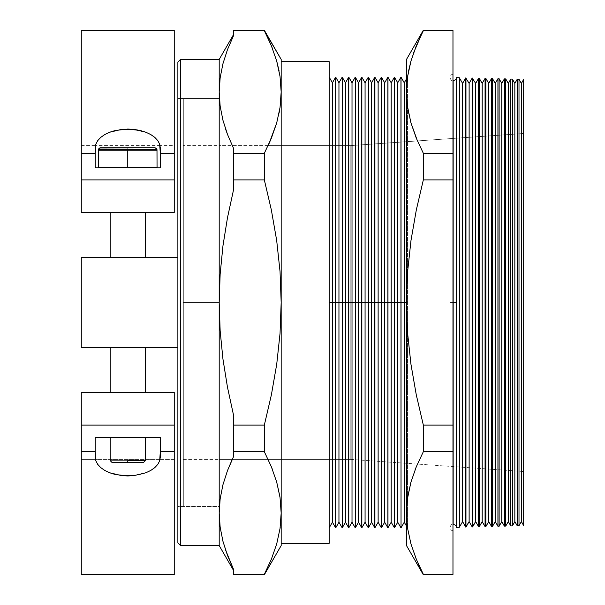 <?xml version="1.0" encoding="UTF-8"?>
<svg xmlns="http://www.w3.org/2000/svg" width="605" height="605" viewBox="0 0 605 605"><rect width="100%" height="100%" fill="white"/><g stroke="black" fill="none" stroke-linecap="round" stroke-linejoin="round"><path stroke-width="0.45" stroke-dasharray="3.02 2.27" d="M156.461 148.376L155.175 147.847L100.354 147.847L127.761 147.847L127.761 149.654L98.532 149.654L99.069 148.376L100.354 147.847L155.175 147.847L100.354 147.847L155.175 147.847L100.354 147.847L155.175 147.847L156.461 148.376L157.05 150.562L98.532 150.562L98.532 149.654L156.99 149.654L156.99 150.562L98.532 150.562L156.99 150.562L156.99 149.654L127.761 149.654L127.761 167.54L127.761 147.847L155.871 147.983L156.99 149.654L156.461 148.376L155.175 147.847L127.761 147.847L127.761 149.654L156.99 149.654L98.532 149.654L98.675 148.959L100.354 147.847L155.871 147.983L156.854 148.966L157.05 150.562L157.05 167.54L98.479 167.54L152.112 167.54M98.479 150.562L98.532 149.654L98.532 150.562L156.99 150.562L98.532 150.562L98.532 149.654L127.761 149.654L127.761 167.54L127.761 149.654L127.761 167.54L98.479 167.54L98.479 150.562M103.417 167.54L160.302 167.54L160.302 153.292L174.248 153.292L174.248 212.521L174.248 145.586L174.248 212.521L81.282 212.521L81.282 30.25M220.144 77.833L222.95 63.684L220.144 77.833L219.199 91.983L219.199 59.419L219.199 91.983L220.144 106.155L219.199 91.983L220.144 77.833L219.199 91.983L219.199 302.5L183.315 302.5L219.199 302.5L219.199 98.509L219.199 302.5L183.315 302.5L183.315 98.509L183.315 459.414L183.315 302.5L219.199 302.5L219.199 459.414L219.199 302.5L183.315 302.5L183.315 98.509L183.315 506.491L183.315 145.586L183.315 459.414L183.315 302.5L219.199 302.5L219.199 98.509L219.199 506.491L219.199 145.586L219.199 506.491L219.199 302.5L183.315 302.5L183.315 145.586L183.315 302.5L219.199 302.5L220.144 274.171L222.965 245.774L227.488 217.709L233.477 190.076L233.477 153.292L264.332 153.292L264.332 179.897L233.477 179.897L264.332 179.897L271.35 209.95L276.682 240.487L280.039 271.509L281.174 302.5L280.047 333.378L276.735 364.127L271.403 394.762L264.332 425.103L264.332 451.708L233.477 451.708L233.477 425.103L264.332 425.103L233.477 425.103L233.477 414.924L227.442 387.034L222.927 358.939L220.144 330.761L219.199 302.5L219.199 545.581L219.199 98.509L219.199 506.491L177.878 506.491L177.878 257.67L177.878 506.491L177.878 347.33L177.878 506.491L219.199 506.491L219.199 98.509L177.878 98.509L219.199 98.509L219.199 459.414L219.199 145.586L350.802 145.586L523.718 133.493L523.718 471.507L350.802 459.414L350.802 145.586L350.802 459.414L219.199 459.414L232.237 459.414L233.477 456.798L233.477 451.708L264.332 451.708L271.403 466.878L276.719 482.147M183.315 302.5L183.315 506.491L183.315 302.5M452.971 302.5L452.971 74.392L452.971 302.5L452.971 74.392L452.971 302.5L449.984 302.5L453.153 302.5L453.153 80.737L453.153 302.5L449.984 302.5L452.971 302.5L452.971 530.608L452.971 302.5L452.971 530.608L452.971 302.5L449.984 302.5L453.153 302.5L453.153 524.263L453.153 302.5L449.984 302.5L452.971 302.5L452.971 530.608L452.971 302.5M127.761 460.647L145.336 460.647L127.761 460.647L127.761 462.454L127.761 460.647L145.336 460.647L145.336 437.46L110.193 437.46L110.193 460.647L145.336 460.647L110.193 460.647L110.193 437.46L160.302 437.46L95.227 437.46L95.461 459.414L174.248 459.414L174.248 392.479L81.282 392.479L81.282 459.414L95.461 459.414L81.282 459.414L81.282 392.479L174.248 392.479L174.248 574.75L174.248 574.319L81.282 574.319L174.248 574.319L174.248 451.708L160.302 451.708L174.248 451.708L174.248 425.103L81.282 425.103L174.248 425.103L174.248 392.479L174.248 459.414L160.068 459.414L160.302 437.46L160.302 457.153L160.302 437.46L109.686 437.46L145.336 437.46L145.336 460.647L110.193 460.647L127.761 460.647L110.193 460.647L127.761 460.647L127.761 462.454L127.761 460.647L127.761 462.454L143.521 462.454L112.008 462.454L130.839 462.454L112.311 462.454L127.761 462.454L127.761 460.647M143.521 462.454L112.008 462.454L143.521 462.454L145.336 460.647M456.329 527.356L456.329 302.5L453.153 302.5L453.153 524.263L453.153 302.5L456.329 302.5L456.329 77.644L456.329 527.356M452.971 30.25L452.971 451.708L423.334 451.708L423.334 425.103L416.263 394.77L410.931 364.127L407.619 333.37L406.492 302.5L406.492 280.418L406.492 324.582L406.492 302.5L407.483 302.5L404.253 302.5L404.253 82.779L404.253 302.5L401.032 302.5L401.032 77.198L401.032 527.802L401.032 302.5L404.253 302.5L404.253 522.221L404.253 302.5L407.483 302.5L407.483 77.198L407.483 527.802L407.483 302.5L406.492 302.5L407.483 302.5L406.492 302.5L407.483 302.5L407.483 77.523L406.492 91.983L406.492 59.419L406.492 91.983L407.483 77.198L407.483 498.55L406.492 513.017L406.492 91.983L407.483 106.45M400.949 302.5L397.727 302.5L397.727 82.779L397.727 302.5L394.505 302.5L394.505 77.198L394.505 527.802L394.505 302.5L397.727 302.5L397.727 522.221L397.727 302.5L400.949 302.5L400.949 77.198L400.949 302.5M394.422 302.5L391.193 302.5L391.193 82.779L391.193 302.5L387.971 302.5L387.971 77.198L387.971 527.802L387.971 302.5L391.193 302.5L391.193 522.221L391.193 302.5L394.422 302.5L394.422 77.198L394.422 302.5M387.888 302.5L384.667 302.5L384.667 82.779L384.667 302.5L381.437 302.5L381.437 77.198L381.437 527.802L381.437 302.5L384.667 302.5L384.667 522.221L384.667 302.5L387.888 302.5L387.888 77.198L387.888 302.5M381.354 302.5L378.133 302.5L378.133 82.779L378.133 302.5L374.911 302.5L374.911 77.198L374.911 527.802L374.911 302.5L378.133 302.5L378.133 522.221L378.133 302.5L381.354 302.5L381.354 77.198L381.354 302.5M374.828 302.5L371.606 302.5L371.606 82.779L371.606 302.5L368.377 302.5L368.377 77.198L368.377 527.802L368.377 302.5L371.606 302.5L371.606 522.221L371.606 302.5L374.828 302.5L374.828 77.198L374.828 302.5M368.294 302.5L365.072 302.5L365.072 82.779L365.072 302.5L361.851 302.5L361.851 77.198L361.851 527.802L361.851 302.5L365.072 302.5L365.072 522.221L365.072 302.5L368.294 302.5L368.294 77.198L368.294 302.5M361.767 302.5L358.546 302.5L358.546 82.779L358.546 302.5L355.316 302.5L355.316 77.198L355.316 527.802L355.316 302.5L358.546 302.5L358.546 522.221L358.546 302.5L361.767 302.5L361.767 77.198L361.767 302.5M355.233 302.5L352.012 302.5L352.012 82.779L352.012 302.5L348.79 302.5L348.79 77.198L348.79 527.802L348.79 302.5L352.012 302.5L352.012 522.221L352.012 302.5L355.233 302.5L355.233 77.198L355.233 302.5M348.707 302.5L345.478 302.5L345.478 82.779L345.478 302.5L342.256 302.5L342.256 77.198L342.256 527.802L342.256 302.5L345.478 302.5L345.478 522.221L345.478 302.5L348.707 302.5L348.707 77.198L348.707 302.5M342.173 302.5L338.951 302.5L338.951 82.779L338.951 302.5L335.73 302.5L335.73 77.198L335.73 527.802L335.73 302.5L338.951 302.5L338.951 522.221L338.951 302.5L342.173 302.5L342.173 77.198L342.173 302.5M335.646 302.5L332.417 302.5L332.417 82.779L332.417 302.5L329.196 302.5L329.196 77.198L329.196 543.313L329.196 61.687L329.196 527.802L329.196 77.198L329.196 527.802L329.196 302.5L332.417 302.5L332.417 522.221L332.417 302.5L335.646 302.5L335.646 77.198L335.646 302.5M110.193 212.521L110.193 257.67L145.336 257.67L145.336 212.521L110.193 212.521L145.336 212.521L110.193 212.521L145.336 212.521L110.193 212.521L145.336 212.521L145.336 257.67L110.193 257.67L145.336 257.67L110.193 257.67L145.336 257.67L110.193 257.67L110.193 212.521M110.193 347.33L110.193 392.479L145.336 392.479L145.336 347.33L110.193 347.33L145.336 347.33L110.193 347.33L145.336 347.33L110.193 347.33L145.336 347.33L110.533 347.33L145.336 347.33L145.336 392.479L110.193 392.479L145.336 392.479L110.193 392.479L145.336 392.479L110.193 392.479L110.193 347.33M81.282 574.75L81.282 451.708L95.227 451.708L81.282 451.708L81.282 392.479L174.248 392.479L174.248 459.414L174.248 392.479L81.282 392.479L81.282 459.414L81.282 392.479L174.248 392.479L81.282 392.479L81.282 574.75M233.477 569.229L233.477 574.319L264.332 574.319L233.477 574.319L233.477 574.75L233.477 569.229L233.477 570.318L233.477 569.229L227.442 555.284M408.594 70.838L407.755 75.633M413.661 52.643L410.946 61.12L416.263 45.851L423.334 30.25L423.334 30.681L452.971 30.681L423.334 30.681M177.878 257.67L177.878 62.141L177.878 347.33L177.878 257.67L177.878 347.33L177.878 257.67L81.282 257.67L177.878 257.67L177.878 347.33L177.878 257.67L81.282 257.67L81.282 347.33L177.878 347.33L81.282 347.33L81.282 257.67L177.878 257.67L81.282 257.67L177.878 257.67L177.878 347.33L177.878 257.67L177.878 347.33L177.878 302.5L177.878 347.33L81.282 347.33L81.282 257.67L81.282 347.33L177.878 347.33L81.282 347.33L177.878 347.33L177.878 257.67M418.978 565.418L423.334 574.75L423.334 574.319L452.971 574.319L452.971 574.75L452.971 574.319L423.334 574.319L416.278 559.202L410.961 543.94L407.626 528.52L406.492 513.017L407.483 498.55L407.483 527.802L407.483 302.5L406.492 302.5L407.626 271.516L410.984 240.495L416.316 209.95L423.334 179.897L423.334 153.292L452.971 153.292L452.971 179.897L423.334 179.897L452.971 179.897L452.971 574.319L452.971 451.708L423.334 451.708L416.263 466.878L423.334 451.708L423.334 425.103L452.971 425.103L423.334 425.103L416.263 394.77L410.931 364.127L407.619 333.37L406.492 302.5L406.492 91.983L407.634 107.524M264.332 574.319L271.38 559.202L264.332 574.319M517.237 525.76L517.237 79.24L517.237 525.76M518.999 79.285L518.999 525.715L518.999 79.285M523.673 525.594L523.673 79.406L523.673 525.594M268.136 145.586L219.199 145.586L219.199 302.5L220.144 330.761L222.927 358.939L227.442 387.034L233.477 414.924L233.477 456.798L233.477 414.924L233.477 456.798L232.237 459.414L350.802 459.414L523.718 471.507L523.718 79.406L523.718 525.594L523.718 133.493L350.802 145.586L268.136 145.586L264.332 153.292L233.477 153.292L233.477 148.202L227.442 134.257L233.477 148.202L233.477 190.076L233.477 148.202M510.809 525.934L510.809 79.066L510.809 525.934M512.367 79.111L512.367 525.889L512.367 79.111M504.373 526.1L504.373 78.9L504.373 526.1M505.742 78.937L505.742 526.063L505.742 78.937M497.938 526.267L497.938 78.733L497.938 526.267M499.11 78.763L499.11 526.237L499.11 78.763M491.51 526.433L491.51 78.567L491.51 526.433M492.478 78.59L492.478 526.411L492.478 78.59M485.074 526.607L485.074 78.393L485.074 526.607M485.845 78.416L485.845 526.584L485.845 78.416M478.638 526.773L478.638 78.227L478.638 526.773M479.213 78.242L479.213 526.758L479.213 78.242M472.21 526.94L472.21 78.06L472.21 526.94M472.588 78.068L472.588 526.932L472.588 78.068M465.774 527.106L465.774 77.894L465.774 527.106M465.956 77.894L465.956 527.106L465.956 77.894M459.324 77.72L459.324 527.28L459.324 77.72M177.878 542.859L177.878 347.33L177.878 542.859M233.477 30.681L233.477 35.771L233.477 34.682L233.477 35.771L227.457 49.663L222.95 63.684L227.457 49.663L233.477 35.771L233.477 30.681L264.332 30.681L264.332 30.25L264.332 30.681L233.477 30.681L233.477 30.25M264.332 30.681L271.403 45.851L276.719 61.12L272.779 49.315M279.911 75.633L279.064 70.838M281.083 96.407L280.039 107.478M279.699 109.656L276.704 122.898L279.064 113.135M222.965 541.362L225.431 549.65M220.144 527.167L219.199 513.017M220.144 498.86L222.95 484.711L227.457 470.69L222.95 484.711L220.144 498.86M279.911 496.66L280.039 497.522M281.174 59.419L281.174 513.017L280.039 528.52L276.704 543.94L271.38 559.202L277.029 542.776M281.174 514.878L281.174 545.581M281.174 502.732L281.174 61.687L281.174 502.732M452.971 30.681L452.971 153.292L423.334 153.292L423.334 179.897L416.316 209.95L410.984 240.495L407.626 271.516L406.492 302.5L406.492 545.581L406.492 513.017L407.626 528.52L410.961 543.94L418.093 563.436M406.492 324.582L406.492 527.802L406.492 324.582M406.492 280.418L406.492 77.198L406.492 280.418M350.802 459.414L350.802 145.586L350.802 459.414M219.199 145.586L219.199 459.414L219.199 145.586L183.315 145.586M281.174 543.313L281.174 61.687L281.174 543.313M180.6 545.581L180.6 59.419L180.6 545.581M219.199 506.491L219.199 322.495L219.199 506.491L183.315 506.491M423.334 153.292L417.442 140.927L423.334 153.292M410.954 122.875L407.967 109.656M407.626 497.507L407.755 496.66M415.068 469.881L410.946 482.147L416.263 466.878M408.594 113.135L410.961 122.913M280.244 527.046L281.174 513.123M277.067 542.632L280.039 528.52M271.403 466.878L264.332 451.708L264.332 425.103L271.403 394.762L276.735 364.127L280.047 333.378L281.174 302.5L280.039 271.509L276.682 240.487L271.35 209.95L264.332 179.897L264.332 153.292L269.104 143.476M276.712 482.109L272.598 469.881M280.032 107.508L281.174 91.93M271.388 45.814L269.845 42.168M269.641 41.715L268.756 39.733M233.477 35.771L233.477 34.682M233.477 425.103L233.477 451.708M233.477 456.798L233.477 414.924M233.477 153.292L233.477 179.897M222.95 120.274L225.521 128.895M233.477 190.076L227.488 217.709L222.965 245.774L220.144 274.171L219.199 302.5L219.199 91.983M81.282 347.33L81.282 257.67L81.282 347.33M174.248 30.25L174.248 212.521L174.248 145.586L174.248 212.521L81.282 212.521L81.282 145.586L81.282 212.521L174.248 212.521L81.282 212.521L81.282 179.897L174.248 179.897L81.282 179.897L81.282 153.292L95.227 153.292L95.227 167.54L160.302 167.54L95.227 167.54L95.227 147.847L95.227 153.292L81.282 153.292L81.282 30.681L174.248 30.681L81.282 30.681M174.248 30.681L174.248 153.292L160.302 153.292L160.068 145.586L174.248 145.586M157.829 140.655L154.82 137.403L150.774 134.56L145.843 132.223L150.774 134.56M140.156 130.476L134.113 129.417M121.469 129.41L109.686 132.223L104.756 134.56L109.686 132.223L115.313 130.491L127.761 129.054M81.282 145.586L95.461 145.586L95.227 167.54L160.302 167.54L127.761 167.54L160.302 167.54L160.302 147.847L160.302 167.54L95.227 167.54L95.461 145.586L160.068 145.586L160.302 167.54L104.786 167.54L157.05 167.54L127.761 167.54L127.761 149.654L156.99 149.654L156.99 150.562L156.854 148.966M81.282 212.521L174.248 212.521L81.282 212.521M160.302 167.54L160.302 147.847L160.302 167.54M97.7 464.345L100.71 467.597L104.756 470.44L109.686 472.777L104.756 470.44M115.373 474.524L121.416 475.583M134.06 475.59L145.843 472.777L150.774 470.44L145.843 472.777L140.216 474.509L127.761 475.946M160.068 459.414L95.461 459.414L95.227 437.46L160.302 437.46L160.302 457.153L160.302 437.46L95.227 437.46L95.227 457.153L95.227 437.46L160.302 437.46L160.068 459.414M95.227 437.46L95.227 457.153L95.227 437.46M98.532 149.654L99.069 148.376L98.532 150.562L98.532 149.654L127.761 149.654L127.761 147.847L100.354 147.847L99.069 148.376L98.532 149.654L156.99 149.654M98.532 150.562L156.99 150.562M99.659 147.983L99.069 148.376L99.659 147.983M100.354 147.847L155.175 147.847M406.492 302.5L406.492 77.198L406.492 302.5M462.598 83.392L462.598 521.608L462.598 83.392M469.125 83.392L469.125 521.608L469.125 83.392M475.659 83.392L475.659 521.608L475.659 83.392M482.193 83.392L482.193 521.608L482.193 83.392M488.719 83.392L488.719 521.608L488.719 83.392M495.253 83.392L495.253 521.608L495.253 83.392M501.779 83.392L501.779 521.608L501.779 83.392M508.313 83.392L508.313 521.608L508.313 83.392M514.84 83.392L514.84 521.608L514.84 83.392M521.374 83.392L521.374 521.608L521.374 83.392M453.153 302.5L453.153 80.737L453.153 302.5M219.199 98.509L183.315 98.509M183.315 459.414L219.199 459.414M452.971 74.392C451.67 74.09 450.672 75.149 449.984 77.561L449.984 302.5L449.984 77.561C450.801 80.117 451.859 81.176 453.153 80.737M452.971 530.608C451.67 530.91 450.672 529.851 449.984 527.439L449.984 302.5L449.984 527.439C450.801 524.883 451.859 523.824 453.153 524.263M406.492 77.198L407.483 77.198L406.492 78.915M406.492 526.085L407.483 527.802L406.492 527.802M110.193 460.647L112.008 462.454"/><path stroke-width="0.91" d="M156.99 150.562L156.854 148.959L155.175 147.847L99.659 147.983L100.354 147.847L99.069 148.376L99.659 147.983L98.532 149.654L98.479 167.54L157.05 167.54L156.99 149.654L127.761 149.654L127.761 167.54L127.761 149.654L98.532 149.654L98.532 150.562M152.112 167.54L103.417 167.54M99.069 148.376L98.675 148.959M98.532 149.654L156.99 149.654L156.461 148.376L155.175 147.847L156.854 148.966M155.175 147.847L100.354 147.847M456.329 527.356L459.324 527.28L462.598 521.608L465.774 527.106L469.125 521.608L472.21 526.94L475.659 521.608L478.638 526.773L479.213 526.758L482.193 521.608L485.074 526.607L485.845 526.584L488.719 521.608L491.51 526.433L492.478 526.411L495.253 521.608L497.938 526.267L499.11 526.237L501.779 521.608L504.373 526.1L505.742 526.063L508.313 521.608L510.809 525.934L512.367 525.889L514.84 521.608L517.237 525.76L518.999 525.715L521.374 521.608L523.718 525.594L523.718 79.406L523.673 525.594L523.718 79.406L521.374 83.392L518.999 79.285L517.237 79.24L517.237 525.76L518.999 525.715L518.999 79.285L518.999 525.715L521.374 521.608L521.374 83.392L521.374 521.608L523.673 525.594L523.673 79.406L521.374 83.392L518.999 79.285L517.237 79.24L514.84 83.392L512.367 79.111L510.809 79.066L510.809 525.934L512.367 525.889L512.367 79.111L512.367 525.889L514.84 521.608L514.84 83.392L514.84 521.608L517.237 525.76L517.237 79.24L514.84 83.392L512.367 79.111L510.809 79.066L508.313 83.392L505.742 78.937L504.373 78.9L504.373 526.1L505.742 526.063L505.742 78.937L505.742 526.063L508.313 521.608L508.313 83.392L508.313 521.608L510.809 525.934L510.809 79.066L508.313 83.392L505.742 78.937L504.373 78.9L501.779 83.392L499.11 78.763L497.938 78.733L497.938 526.267L499.11 526.237L499.11 78.763L499.11 526.237L501.779 521.608L501.779 83.392L501.779 521.608L504.373 526.1L504.373 78.9L501.779 83.392L499.11 78.763L497.938 78.733L495.253 83.392L492.478 78.59L491.51 78.567L491.51 526.433L492.478 526.411L492.478 78.59L492.478 526.411L495.253 521.608L495.253 83.392L495.253 521.608L497.938 526.267L497.938 78.733L495.253 83.392L492.478 78.59L491.51 78.567L488.719 83.392L485.845 78.416L485.074 78.393L485.074 526.607L485.845 526.584L485.845 78.416L485.845 526.584L488.719 521.608L488.719 83.392L488.719 521.608L491.51 526.433L491.51 78.567L488.719 83.392L485.845 78.416L485.074 78.393L482.193 83.392L479.213 78.242L478.638 78.227L478.638 526.773L479.213 526.758L479.213 78.242L479.213 526.758L482.193 521.608L482.193 83.392L482.193 521.608L485.074 526.607L485.074 78.393L482.193 83.392L479.213 78.242L478.638 78.227L475.659 83.392L472.21 78.06L472.21 526.94L472.588 78.068L472.588 526.932L475.659 521.608L475.659 83.392L475.659 521.608L478.638 526.773L478.638 78.227L475.659 83.392L472.21 78.06L469.125 83.392L465.774 77.894L465.956 527.106L465.956 77.894L465.956 527.106L469.125 521.608L469.125 83.392L469.125 521.608L472.21 526.94L472.21 78.06L469.125 83.392L465.774 77.894L462.598 83.392L459.324 77.72L456.329 77.644L456.329 302.5L453.153 302.5L453.153 524.263L453.153 80.737L453.153 524.263L453.153 302.5L456.329 302.5L456.329 527.356L459.324 527.28L462.598 521.608L465.774 527.106L465.774 77.894L462.598 83.392L462.598 521.608L462.598 83.392L459.324 77.72L459.324 527.28L459.324 77.72L456.329 77.644L456.329 527.356C456.73 526.131 455.671 525.102 453.153 524.263L452.971 524.27M127.761 460.647L127.761 462.454L143.521 462.454L127.761 462.454L127.761 460.647L145.336 460.647L127.761 460.647M407.483 106.45L410.946 122.853L416.263 138.121L423.334 153.292L423.334 179.897L452.971 179.897L452.971 30.25L423.334 30.25L413.661 52.643M407.483 77.523L407.626 76.495L407.483 77.523M264.332 574.75L264.332 574.319L264.332 574.75L233.477 574.75L264.332 574.75L281.174 545.581L281.174 543.313L329.196 543.313L329.196 61.687L281.174 61.687L281.174 543.313L329.196 543.313L329.196 302.5L332.417 302.5L332.417 82.779L332.417 302.5L335.646 302.5L335.73 527.802L335.73 77.198L335.73 302.5L338.951 302.5L338.951 82.779L338.951 302.5L342.173 302.5L342.173 527.802L342.256 77.198L342.256 302.5L345.478 302.5L345.478 82.779L345.478 302.5L348.707 302.5L348.707 527.802L348.79 77.198L348.79 302.5L352.012 302.5L352.012 82.779L352.012 302.5L355.233 302.5L355.233 527.802L355.316 77.198L355.316 302.5L358.546 302.5L358.546 82.779L358.546 302.5L361.767 302.5L361.767 527.802L361.851 77.198L361.851 302.5L365.072 302.5L365.072 82.779L365.072 302.5L368.294 302.5L368.294 527.802L368.377 77.198L368.377 302.5L371.606 302.5L371.606 82.779L371.606 302.5L374.828 302.5L374.828 527.802L374.911 77.198L374.911 302.5L378.133 302.5L378.133 82.779L378.133 302.5L381.354 302.5L381.354 527.802L381.437 77.198L381.437 302.5L384.667 302.5L384.667 82.779L384.667 302.5L387.888 302.5L387.888 527.802L387.971 77.198L387.971 302.5L391.193 302.5L391.193 82.779L391.193 302.5L394.422 302.5L394.422 527.802L394.505 77.198L394.505 302.5L397.727 302.5L397.727 82.779L397.727 302.5L400.949 302.5L401.032 527.802L401.032 77.198L401.032 302.5L404.253 302.5L404.253 82.779L404.253 302.5L406.492 302.5L406.492 545.581L423.334 574.75L452.971 574.75L423.334 574.75L423.334 574.319L423.334 574.75M407.755 496.66L410.946 482.147L407.483 498.55L406.492 513.017L407.626 528.505L410.946 543.88L416.263 559.149L423.334 574.319L452.971 574.319L452.971 153.292L423.334 153.292L452.971 153.292L452.971 30.681L423.334 30.681L452.971 30.681M407.626 107.478L410.946 122.853L416.263 138.121L423.334 153.292L423.334 179.897L416.316 209.95L410.984 240.495L407.626 271.516L406.492 302.5L406.492 513.017L407.626 528.52L410.946 543.88L416.263 559.149L423.334 574.319L452.971 574.319L452.971 451.708L423.334 451.708L423.334 425.103L416.263 394.77L410.931 364.127L407.619 333.37L406.492 302.5L407.619 333.37L410.931 364.127L416.263 394.77L423.334 425.103L452.971 425.103L423.334 425.103L423.334 451.708L452.971 451.708L452.971 179.897L423.334 179.897L416.316 209.95L410.984 240.495L407.626 271.516L406.492 302.5L406.492 91.983L407.626 107.478L406.492 91.983L407.626 76.48L410.961 61.06L416.278 45.798L423.334 30.681L416.278 45.798L410.961 61.06L407.626 76.48L406.492 91.983L406.492 59.419L423.334 30.25L406.492 59.419L406.492 302.5L404.253 302.5L404.253 522.221L404.253 302.5L401.032 302.5L401.032 527.802L400.949 77.198L400.949 302.5L394.505 302.5L394.505 527.802L394.422 77.198L394.422 302.5L387.971 302.5L387.971 527.802L387.888 77.198L387.888 302.5L381.437 302.5L381.437 527.802L381.354 77.198L381.354 302.5L374.911 302.5L374.911 527.802L374.828 77.198L374.828 302.5L368.377 302.5L368.377 527.802L368.294 77.198L368.294 302.5L361.851 302.5L361.851 527.802L361.767 77.198L361.767 302.5L355.316 302.5L355.316 527.802L355.233 77.198L355.233 302.5L348.79 302.5L348.79 527.802L348.707 77.198L348.707 302.5L342.256 302.5L342.256 527.802L342.173 77.198L342.173 302.5L335.73 302.5L335.646 527.802L335.646 77.198L335.646 302.5L329.196 302.5L329.196 61.687L281.174 61.687L281.174 59.419L264.332 30.25L271.38 45.798L276.704 61.06L280.039 76.48L281.174 91.983L281.174 59.419L281.174 91.983L280.039 76.48L276.704 61.06L271.38 45.798L264.332 30.681L281.174 59.419M110.193 437.46L110.193 460.647L110.193 437.46M145.336 460.647L145.336 437.46L145.336 460.647L143.521 462.454M115.313 474.509L127.761 475.946L121.416 475.583L109.686 472.777L115.313 474.509L109.686 472.777L104.756 470.44L100.71 467.597L97.7 464.345L95.847 460.821L95.227 451.708L81.282 451.708L81.282 574.319L174.248 574.319L174.248 451.708L160.302 451.708L159.675 460.821L157.829 464.345L154.82 467.597L150.774 470.44L145.843 472.777L134.113 475.583L121.416 475.583L109.686 472.777L104.756 470.44L100.71 467.597L97.7 464.345L95.847 460.821L97.7 464.345L95.847 460.821L95.227 457.153L95.227 437.46L160.302 437.46L160.302 451.708L174.248 451.708L174.248 425.103L81.282 425.103L81.282 451.708L95.227 451.708L95.227 437.46L160.302 437.46L160.302 457.153L159.675 460.821L157.829 464.345L159.675 460.821L157.829 464.345L154.82 467.597L157.829 464.345L154.82 467.597L150.774 470.44L154.82 467.597L150.774 470.44L145.843 472.777L134.113 475.583L127.761 475.946L134.113 475.583M174.248 574.75L81.282 574.75L174.248 574.75L174.248 574.319L81.282 574.319L81.282 574.75L81.282 425.103L174.248 425.103L174.248 392.479L81.282 392.479L81.282 425.103L81.282 392.479L174.248 392.479L174.248 574.75M110.193 212.521L110.193 257.67L110.193 212.521M145.336 257.67L145.336 212.521L145.336 257.67M177.878 62.141L177.878 542.859L180.6 545.581L180.6 59.419L177.878 62.141L177.878 257.67L81.282 257.67L177.878 257.67L177.878 542.859L180.6 545.581L219.199 545.581L233.477 570.318L219.199 545.581L219.199 513.017L219.199 545.581L180.6 545.581L180.6 59.419L219.199 59.419L180.6 59.419L177.878 62.141M227.442 555.299L222.942 541.271L220.144 527.182L222.95 541.316L227.457 555.337L233.477 569.229L227.457 555.337L222.95 541.316L220.144 527.167L219.199 513.017L219.199 59.419L219.199 91.983L220.144 106.14L222.95 120.289L227.457 134.31L233.477 148.202L233.477 179.897L264.332 179.897L264.332 153.292L233.477 153.292L264.332 153.292L271.403 138.121L276.719 122.853L280.039 107.478L281.083 96.407M407.755 75.633L410.946 61.12L408.594 70.838M410.961 122.913L417.442 140.927L410.954 122.875M268.136 145.586L271.38 138.182L276.704 122.913L269.104 143.476M232.237 459.414L227.457 470.69L232.237 459.414M110.193 347.33L110.193 392.479L110.193 347.33M145.336 392.479L145.336 347.33L145.336 392.479M335.73 77.198L338.951 82.779L342.173 77.198M348.79 77.198L352.012 82.779L355.233 77.198M361.851 77.198L365.072 82.779L368.294 77.198M374.911 77.198L378.133 82.779L381.354 77.198M387.971 77.198L391.193 82.779L394.422 77.198M401.032 77.198L404.253 82.779L406.492 78.915M281.174 513.123L280.039 497.507L281.174 513.017L281.174 545.581L281.174 513.017L280.039 528.505L276.719 543.88L271.403 559.149L264.332 574.319L233.477 574.319L264.332 574.319L271.403 559.149L276.719 543.88L280.039 528.505L281.174 513.017L280.039 497.522L281.174 513.017L281.174 302.5L280.047 333.378L276.735 364.127L271.403 394.762L264.332 425.103L233.477 425.103L233.477 451.708L264.332 451.708L264.332 425.103L271.403 394.762L276.735 364.127L280.047 333.378L281.174 302.5L280.039 271.509L276.682 240.487L271.35 209.95L264.332 179.897L233.477 179.897L233.477 190.076L227.488 217.709L222.965 245.774L220.144 274.171L219.199 302.5L220.144 330.761L222.927 358.939L227.442 387.034L233.477 414.924L233.477 425.103L264.332 425.103L264.332 451.708L233.477 451.708L233.477 456.798L227.442 470.743L222.942 484.756L220.144 498.845L219.199 513.017L220.144 498.86L222.942 484.756L227.442 470.743L233.477 456.798L233.477 451.708L233.477 456.798M233.477 574.319L233.477 569.229L233.477 574.319M233.477 30.681L264.332 30.681L233.477 30.681L233.477 35.771L227.442 49.716L222.942 63.729L220.144 77.818L222.942 63.729L227.442 49.716L233.477 35.771L233.477 30.25L264.332 30.25M225.521 128.895L227.442 134.257L222.942 120.244L220.144 106.155L219.199 91.983L220.144 77.818M279.064 70.838L276.719 61.12L279.911 75.633M280.039 76.495L281.174 91.983L280.039 76.495M279.064 113.135L279.699 109.656M219.199 91.983L219.199 513.017L220.144 527.167L222.942 541.278M271.403 466.871L272.598 469.881M280.039 497.522L276.712 482.109L279.911 496.66M280.039 497.507L276.704 482.087L271.38 466.826L264.332 451.708L271.38 466.826L276.704 482.087L280.039 497.507M281.174 514.878L281.174 91.983L280.039 107.478L276.719 122.853L271.403 138.121L264.332 153.292L264.332 179.897L271.35 209.95L276.682 240.487L280.039 271.509L281.174 302.5L281.174 91.983M407.967 109.656L407.626 107.493M423.334 451.708L416.278 466.826L410.961 482.087L407.626 497.507L410.961 482.087L416.278 466.826L423.334 451.708M406.492 545.581L406.492 513.017L407.626 497.507M418.093 563.436L418.978 565.418M416.263 466.871L415.068 469.881M407.634 107.524L408.594 113.135M423.334 30.681L423.334 30.25M280.039 528.52L280.244 527.046M272.779 49.315L271.388 45.814M269.845 42.168L269.641 41.715M268.756 39.733L264.332 30.681M219.199 59.419L233.477 34.682L233.477 35.771M233.477 414.924L233.477 425.103L233.477 414.924L227.442 387.034L222.927 358.939L220.144 330.761L219.199 302.5L220.144 274.171L222.965 245.774L227.488 217.709L233.477 190.076L233.477 148.202L227.457 134.31L222.95 120.289L220.144 106.14L222.95 120.274M233.477 148.202L233.477 153.292M233.477 179.897L233.477 190.076M219.199 513.017L220.144 498.845L219.199 513.017L220.144 527.182M233.477 451.708L233.477 425.103M225.431 549.65L233.477 569.229M177.878 347.33L81.282 347.33L81.282 257.67L81.282 347.33L177.878 347.33M81.282 30.681L81.282 153.292L95.227 153.292L95.227 167.54L95.227 153.292L81.282 153.292L81.282 179.897L174.248 179.897L174.248 30.25L81.282 30.25L81.282 212.521L174.248 212.521L174.248 179.897L81.282 179.897L81.282 212.521L174.248 212.521L174.248 153.292L160.302 153.292L160.302 167.54L160.302 153.292L174.248 153.292L174.248 30.681L81.282 30.681L174.248 30.681M160.302 147.847L160.302 153.292L159.675 144.179L157.829 140.655L159.675 144.179L160.302 147.847M121.416 129.417L134.113 129.417L121.416 129.417L109.686 132.223L104.756 134.56L100.71 137.403L97.7 140.655L95.847 144.179L97.7 140.655L100.71 137.403L104.756 134.56L100.71 137.403L97.7 140.655L95.847 144.179L95.227 153.292L95.847 144.179L97.7 140.655L100.71 137.403L104.756 134.56L109.686 132.223L115.313 130.491L127.761 129.054L140.216 130.491L145.843 132.223L150.774 134.56L154.82 137.403L157.829 140.655L159.675 144.179L157.829 140.655L154.82 137.403L157.829 140.655M160.068 145.586L159.675 144.179L160.068 145.586M140.216 130.491L134.113 129.417L145.843 132.223L140.216 130.491L145.843 132.223L150.774 134.56L154.82 137.403L150.774 134.56M95.847 144.179L95.461 145.586L95.847 144.179M134.113 129.417L127.761 129.054M121.416 475.583L127.761 475.946M97.7 464.345L100.71 467.597L104.756 470.44M112.008 462.454L127.761 462.454L112.008 462.454L110.193 460.647M335.646 527.802L332.417 522.221L332.417 302.5L332.417 522.221L329.196 527.802M342.173 527.802L338.951 522.221L338.951 302.5L338.951 522.221L335.73 527.802M348.707 527.802L345.478 522.221L345.478 302.5L345.478 522.221L342.256 527.802M355.233 527.802L352.012 522.221L352.012 302.5L352.012 522.221L348.79 527.802M361.767 527.802L358.546 522.221L358.546 302.5L358.546 522.221L355.316 527.802M368.294 527.802L365.072 522.221L365.072 302.5L365.072 522.221L361.851 527.802M374.828 527.802L371.606 522.221L371.606 302.5L371.606 522.221L368.377 527.802M381.354 527.802L378.133 522.221L378.133 302.5L378.133 522.221L374.911 527.802M387.888 527.802L384.667 522.221L384.667 302.5L384.667 522.221L381.437 527.802M394.422 527.802L391.193 522.221L391.193 302.5L391.193 522.221L387.971 527.802M400.949 527.802L397.727 522.221L397.727 302.5L397.727 522.221L394.505 527.802M453.153 302.5L453.153 80.737L453.153 302.5M456.329 77.644C456.73 78.869 455.671 79.898 453.153 80.737L452.971 80.73M400.949 77.198L397.727 82.779L394.505 77.198M387.888 77.198L384.667 82.779L381.437 77.198M374.828 77.198L371.606 82.779L368.377 77.198M361.767 77.198L358.546 82.779L355.316 77.198M348.707 77.198L345.478 82.779L342.256 77.198M335.646 77.198L332.417 82.779L329.196 77.198M401.032 527.802L404.253 522.221L406.492 526.085"/></g></svg>
